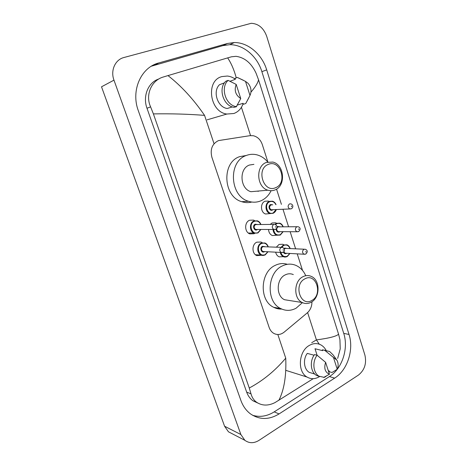 <?xml version="1.0" encoding="UTF-8"?>
<svg xmlns="http://www.w3.org/2000/svg" width="466" height="466" viewBox="0 0 466 466"><rect width="100%" height="100%" fill="white"/><g stroke="black" fill="none" stroke-linecap="round" stroke-linejoin="round"><path stroke-width="0.7" d="M276.373 247.155L279.047 244.434L282.78 244.266L283.631 244.697M283.037 256.69L279.146 256.842C277.328 256.015 276.169 254.453 275.674 252.176M270.216 224.414L272.086 222.975L275.656 222.806L276.495 223.197M276.466 235.225L272.394 235.563C270.053 234.509 268.765 232.482 268.527 229.482M273.169 213.288L265.568 213.993C260.465 212.554 260.063 203.083 265.032 201.23L268.416 201.05M261.676 255.246L256.818 255.613C251.733 253.737 251.722 244.254 256.807 242.174L261.024 242.035L262.276 242.739M254.785 233.326L254.017 233.757L249.793 233.885C244.458 232.109 244.271 222.282 249.543 220.249L253.574 220.098L254.739 220.68M267.863 161.964L262.276 144.501C260.581 139.718 257.587 136.794 253.3 135.728L250.125 135.647L218.472 140.598C212.176 143.773 209.98 149.324 211.884 157.252L269.144 327.452C270.088 330.149 271.649 332.136 273.816 333.406C277.34 335.194 280.788 334.774 284.167 332.136L307.28 312.855C310.397 310.053 311.952 306.348 311.952 301.741M302.533 270.426L297.232 253.859M295.625 248.832L290.155 231.707M288.57 226.756L282.978 209.251M281.412 204.353L276.542 189.132M232.19 433.741L228.462 431.807L224.577 426.233L101.512 86.804L113.972 80.146C110.314 70.517 115.166 59.636 123.944 57.51L251.226 23.3C258.49 23.684 263.645 28.012 266.692 36.284L364.907 355.098C366.748 363.433 364.604 370.086 358.482 375.054L258.98 440.376C253.9 443.469 249.194 443.451 244.866 440.312L240.881 434.533L113.972 80.146M227.42 43.489L158.743 62.962C140.913 67.43 130.725 90.614 138.326 110.751L240.87 400.393C242.943 406.131 246.153 410.628 250.487 413.89C259.533 419.965 269.063 419.977 279.07 413.925L334.646 378.13C347.461 370.179 354.049 349.721 349.022 334.46L266.692 69.888C262.078 54.435 248.227 42.377 234.311 42.54L227.42 43.489L222.882 45.633L151.357 66.207M252.578 415.282C259.894 417.431 267.094 416.295 274.189 411.88L329.433 376.563C342.178 368.717 348.737 348.475 343.733 333.371L261.875 71.659C257.29 56.392 243.532 44.497 229.721 44.684L222.882 45.633M158.819 78.993C148.217 82.29 142.503 96.2 146.994 108.258L246.671 392.122C248.005 395.838 250.096 398.721 252.951 400.777L257.733 403.003M236.262 77.851C234.142 69.958 231.282 63.306 227.67 57.889L231.462 56.794L236.029 56.322C244.807 57.58 251.494 63.23 256.102 73.273L258.525 79.733L338.561 334.169L339.935 339.679L340.232 348.848L337.658 358.43L340.232 348.848M313.21 378.677L275.01 402.583C268.288 405.968 262.177 405.88 256.679 402.315C253.836 400.247 251.949 397.428 251.017 393.857L249.269 388.015C262.987 380.67 275.144 370.72 285.745 358.168C286.433 375.905 284.132 389.966 278.849 400.364M227.67 57.889L167.981 75.591C181.262 85.936 193.46 99.2 204.562 115.382C188.124 114.083 171.069 113.588 153.39 113.896L249.269 388.015M153.39 113.896L150.6 106.86C145.037 94.843 151.555 80.234 163.362 76.989L167.981 75.591M319.28 344.193L316.42 339.9C329.276 338.176 336.656 336.271 338.561 334.169M258.525 79.733C257.948 82.808 255.432 86.938 250.976 92.122M243.165 103.539C241.423 108.508 238.33 111.828 233.874 113.5L226.872 114.036C209.671 112.108 205.366 80.635 221.868 76.587L227.321 76.04C230.157 76.331 232.825 77.373 235.33 79.173M249.001 97.487L245.739 103.545L243.392 104.262L243.089 103.306L237.52 105.019M230.047 81.27L235.365 79.278L235.05 78.311L237.363 77.438L243.328 80.245M245.506 81.393L248.052 83.309C251.18 87.125 251.826 91.167 249.986 95.448L245.506 81.393L237.363 77.438M249.986 95.448L245.739 103.545M224.484 82.831L219.463 84.719C212.356 91.487 217.616 107.349 227.233 108.491L232.359 106.912M240.753 98.559C235.546 95.076 234.025 90.357 236.192 84.398L240.753 98.559L236.355 106.627C225.736 105.444 220.034 87.585 228.107 80.368L225.829 81.23C217.791 88.412 223.464 106.161 234.049 107.331L236.623 106.667M236.192 84.398L228.107 80.368M319.466 376.639C315.191 379.208 311.043 379.341 307.018 377.041C297.11 371.67 298.624 351.108 309.313 345.423C313.321 343.162 317.189 342.993 320.917 344.922C323.095 346.139 324.843 347.974 326.153 350.426M337.238 369.282L333.47 357.463L336.877 360.142C338.409 362.909 338.526 365.956 337.238 369.282L331.99 372.491L329.38 371.734L329.124 370.924L328.303 370.691M323.963 377.303L319.053 376.231C313.117 372.917 312.063 361.657 317.113 355.255L314.999 348.743L322.606 350.653L322.344 349.832L326.276 350.479M322.344 349.832L329.637 351.498L333.178 354.993L336.271 359.298M324.93 350.479L333.47 357.463M314.096 355.214L307.269 353.403C302.801 359.321 303.879 369.381 309.29 372.386L312.977 373.505M329.45 374.245C325.064 372.258 323.788 368.291 325.623 362.356L329.45 374.245L323.62 377.448M324.278 377.402L326.019 376.435M325.623 362.356L317.113 355.255L314.544 354.579C309.511 360.94 310.566 372.142 316.484 375.439L319.705 376.592M275.703 187.635C263.68 193.547 255.671 168.919 268.276 164.416C280.369 158.964 287.93 183.01 275.703 187.635M275.126 189.878C272.779 190.868 270.367 190.973 267.892 190.198C256.585 187.256 255.38 166.117 266.342 162.442L272.808 162.063C284.4 164.556 286.13 185.806 275.126 189.878M253.918 164.352L249.438 165.04C238.743 168.599 239.92 188.893 250.953 191.701L267.892 190.198M271.096 190.716C268.771 195.423 265.428 198.766 261.065 200.747C256.987 202.489 252.788 202.652 248.465 201.248C229.668 196.134 227.985 161.347 246.316 155.469C249.712 154.176 253.178 153.949 256.708 154.788C260.989 155.883 264.665 158.283 267.729 161.993M251.803 202.034C248.465 202.92 245.11 202.803 241.726 201.691C223.127 196.669 221.461 162.465 239.6 156.669L246.135 155.504M258.013 191.386L258.805 191.008M311.783 300.477C300.576 307.397 293.131 284.493 304.875 278.866C316.146 272.365 323.188 294.768 311.783 300.477M311.107 302.259C308.131 303.844 305.178 303.937 302.23 302.533C293.295 298.654 293.778 280.928 302.929 276.717C305.719 275.307 308.48 275.196 311.212 276.379C320.369 279.95 320.293 297.71 311.107 302.259M293.318 274.573C290.638 273.431 287.936 273.536 285.209 274.888C276.256 278.924 275.785 295.962 284.528 299.72L289.974 300.587M302.446 302.638L296.061 308.224C290.947 310.938 285.85 311.061 280.777 308.585C265.882 301.933 266.942 272.692 282.297 265.952C286.875 263.733 291.401 263.54 295.881 265.381C300.267 267.338 303.558 270.787 305.754 275.721M281.761 309.057C278.959 309.203 276.286 308.62 273.728 307.315C258.974 300.751 260.022 271.981 275.231 265.364C279.262 263.401 283.305 263.045 287.359 264.309M285.745 358.168L277.835 334.506M214.051 143.755L204.562 115.382M307.612 312.564L316.42 339.9L311.702 342.708M250.557 135.594L241.429 107.279M240.881 434.533L224.577 426.233M274.189 411.88L279.07 413.925M154.776 65.001L158.743 62.962M261.875 71.659L266.692 69.888M343.733 333.371L349.022 334.46M329.433 376.563L334.646 378.13M246.671 392.122L251.017 393.857M146.994 108.258L150.6 106.86M257.89 232.977L254.11 233.117C249.368 231.544 249.199 222.795 253.877 220.977L257.459 220.843C259.014 221.397 260.174 222.614 260.931 224.501M260.704 224.507C259.247 221.472 257.092 220.43 254.238 221.379C247.999 223.896 251.937 235.732 257.943 232.604L260.721 229.464M257.564 229.458L257.016 229.802C254.011 231.357 252.059 225.457 255.164 224.193L257.547 224.536M273.769 224.379L255.525 224.589C253.673 226.272 253.714 227.891 255.636 229.453L273.792 229.493C271.818 227.862 271.777 226.173 273.682 224.42L275.167 224.367C277.497 225.969 277.713 227.583 275.814 229.196L273.792 229.493L275.359 229.418M275.878 227.35L275.61 226.511L275.878 227.35M265.09 254.96L261.199 255.071C256.684 253.405 256.667 244.965 261.176 243.106L264.927 242.984C266.465 243.584 267.571 244.86 268.253 246.811M268.032 246.799C266.657 243.59 264.496 242.495 261.537 243.514C255.385 246.135 259.271 257.809 265.189 254.582L267.799 251.751M264.671 251.582L264.28 251.821C261.315 253.422 259.393 247.603 262.457 246.287L264.909 246.671M281.412 247.37L262.818 246.695C261.012 248.337 261.024 249.939 262.841 251.483L281.179 252.473C279.309 250.859 279.303 249.194 281.149 247.475L282.705 247.423C284.918 249.118 285.116 250.702 283.299 252.176L281.179 252.473L282.646 252.473M283.351 250.423L283.083 249.595L283.351 250.423M276.291 209.543C275.895 211.069 274.888 212.304 273.262 213.247L269.826 213.445C265.014 212.082 264.63 203.118 269.313 201.364L272.517 201.195C274.055 201.661 275.237 202.815 276.064 204.644M275.849 204.656C274.381 201.842 272.325 200.875 269.68 201.749C263.616 204.12 267.443 215.863 273.274 212.886L276.082 209.554M273.012 209.683L272.377 210.108C269.459 211.581 267.56 205.727 270.583 204.539L272.779 204.824M272.231 204.854L270.944 204.924C269.109 206.624 269.185 208.238 271.165 209.764L289.712 208.966C287.685 207.37 287.609 205.687 289.491 203.916L290.819 203.846C293.667 204.737 293.102 207.749 291.576 208.646L289.712 208.966L291.186 208.838M291.425 205.931L291.687 206.764L291.425 205.931M280.212 235.08L276.705 235.231C274.497 234.235 273.286 232.324 273.059 229.493M274.992 224.309L276.408 223.319L279.781 223.156C281.307 223.674 282.443 224.88 283.194 226.773M282.984 226.779C281.586 223.797 279.518 222.771 276.775 223.709L275.581 224.507M273.647 229.493C274.422 233.949 276.647 235.685 280.322 234.695L282.973 231.66M277.107 226.831L277.66 226.464L279.944 226.791M279.932 231.637L279.437 231.957C277.439 232.423 276.326 231.439 276.105 228.992M296.883 226.721L278.027 226.855C276.245 228.521 276.286 230.111 278.161 231.625L279.379 231.637M298.275 231.701L296.877 231.759C294.955 230.181 294.914 228.521 296.737 226.785L298.135 226.715C300.512 227.658 300.745 229.231 298.84 231.439L296.877 231.759L279.39 231.637M298.677 228.829L298.933 229.651L298.677 228.829M287.161 256.58L283.503 256.719C281.825 255.956 280.742 254.523 280.252 252.421M280.992 247.353L283.41 244.976L286.934 244.819C288.437 245.378 289.526 246.636 290.202 248.588M289.998 248.582C288.681 245.442 286.607 244.37 283.771 245.372L281.685 247.3M280.852 252.456C282.058 256.015 284.202 257.267 287.272 256.207L289.765 253.452M284.109 248.454L284.65 248.087L286.992 248.448M286.759 253.283L286.398 253.504C285.081 254.005 284.068 253.551 283.357 252.141M304.176 249.205L286.439 248.425L285.011 248.483L284.377 248.972M305.259 254.238L303.943 254.226C302.125 252.665 302.108 251.028 303.884 249.322L305.347 249.258C307.618 250.283 307.84 251.832 305.999 253.912L303.943 254.226L285.064 253.189L286.2 253.254L285.064 253.189L283.823 251.745M305.824 251.407L306.08 252.217L305.824 251.407M244.866 440.312L228.462 431.807M229.721 44.684L234.311 42.54M252.951 400.777L256.679 402.315M226.872 114.036L207.085 119.838M236.355 106.627L234.049 107.331M307.018 377.041L285.78 370.342M314.725 374.035L309.29 372.386M319.053 376.231L316.484 375.439M260.943 229.464L257.931 232.959L248.355 233.052M268.014 251.762L265.183 254.919C263.517 255.56 262.189 255.607 261.199 255.071L255.374 254.704M276.705 235.231L280.311 235.039L283.177 231.66M283.503 256.719C284.435 257.215 285.687 257.156 287.26 256.533L289.963 253.457M248.465 201.248L241.726 201.691M302.23 302.533L284.528 299.72M280.777 308.585L273.728 307.315"/></g></svg>
